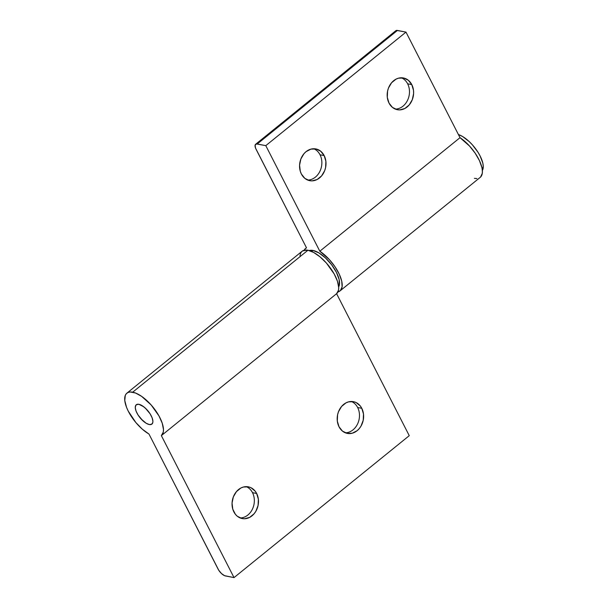 <?xml version="1.0" encoding="UTF-8"?>
<svg xmlns="http://www.w3.org/2000/svg" width="608" height="608" viewBox="0 0 608 608"><rect width="100%" height="100%" fill="white"/><g stroke="black" fill="none" stroke-linecap="round" stroke-linejoin="round"><path stroke-width="0.91" d="M338.671 286.87A23.621 9.941 -129 0 0 332.781 266.35A23.621 9.941 -129 0 0 312.991 250.443L311.714 251.476L312.991 250.443A23.621 9.941 -129 0 0 309.274 250.572L312.991 250.443L318.934 252.905L325.462 257.921L331.596 264.723L336.391 272.278L339.12 279.429L339.37 285.099L338.534 287.09M407.649 83.813A16.158 13.11 -79.1 0 1 407.497 100.404A16.158 13.11 -79.1 0 1 395.299 109.098A16.158 13.11 100.9 0 0 407.497 100.404A16.158 13.11 100.9 0 0 407.649 83.813L411.791 84.611A16.158 13.11 -79.1 0 1 411.038 102.334A16.158 13.11 -79.1 0 1 397.328 109.706A16.158 13.11 -79.1 0 1 389.006 103.064L392.449 107.396L397.1 109.66L399.661 109.896L404.776 108.536L409.214 104.933L412.315 99.644L413.607 93.472L413.493 90.349L411.791 84.611L408.348 80.286L403.697 78.022L398.544 78.166L396.021 79.146L391.575 82.749L388.474 88.031L387.585 91.063L387.296 97.333L389.006 103.064A16.158 13.11 -79.1 0 1 389.751 85.348A16.158 13.11 -79.1 0 1 403.461 77.976A16.158 13.11 -79.1 0 1 411.791 84.611L407.649 83.813A16.158 13.11 100.9 0 0 401.356 77.778A16.158 13.11 -79.1 0 1 407.649 83.813M320.028 154.782A16.158 13.11 -79.1 0 1 319.884 171.365A16.158 13.11 -79.1 0 1 307.686 180.067A16.158 13.11 100.9 0 0 319.884 171.365A16.158 13.11 100.9 0 0 320.028 154.782L324.17 155.58A16.158 13.11 -79.1 0 1 323.426 173.295A16.158 13.11 -79.1 0 1 309.715 180.667A16.158 13.11 -79.1 0 1 301.393 174.032L304.828 178.357L309.48 180.622L312.048 180.857L317.156 179.497L321.602 175.894L324.702 170.612L325.592 167.58L325.88 161.31L324.17 155.58L320.728 151.248L316.076 148.983L310.924 149.127L306.052 151.658L303.962 153.71L300.861 159L299.569 165.171L300.299 171.289L301.393 174.032A16.158 13.11 -79.1 0 1 302.138 156.309A16.158 13.11 -79.1 0 1 315.848 148.937A16.158 13.11 -79.1 0 1 324.17 155.58L320.028 154.782A16.158 13.11 100.9 0 0 313.736 148.747A16.158 13.11 -79.1 0 1 320.028 154.782M340.032 290.905L480.221 177.361A27.345 11.514 -129 0 0 478.762 159.235A27.345 11.514 -129 0 0 460.013 137.674L319.823 251.218A27.345 11.514 51 0 1 338.572 272.779A27.345 11.514 51 0 1 340.032 290.905A27.345 11.514 51 0 1 337.949 291.916L340.351 290.632L342.106 286.847L341.734 281.17L339.279 274.223L335.008 266.768L329.392 259.631L319.823 251.218L265.795 145.646L256.454 143.944L255.109 145.183L255.527 148.063L306.508 247.828L304.942 249.06L303.916 250.906M474.392 178.357L476.847 178.554M480.533 177.088L482.296 173.303L482.38 170.666L481.924 167.626L479.469 160.672L475.19 153.224L469.574 146.087L460.013 137.674L405.984 32.102L396.636 30.4L395.299 31.639M257.23 143.99L397.419 30.446A7.456 3.139 -129 0 0 395.823 30.719L255.641 144.263A7.456 3.139 51 0 1 257.23 143.99L397.419 30.446L405.984 32.102L460.013 137.674L319.823 251.218L265.795 145.646L405.984 32.102L265.795 145.646L257.23 143.99M304.19 250.238A27.345 11.514 51 0 1 305.611 248.406A27.345 11.514 51 0 1 306.508 247.828L256.052 149.226A7.456 3.139 51 0 1 255.641 144.263M482.364 170.491A23.621 9.941 -129 0 0 477.272 151.134A23.621 9.941 -129 0 0 458.394 134.52L462.62 136.526L469.156 141.542L472.332 144.78L477.903 152.099L480.077 155.891L482.813 163.05L483.254 166.128L482.228 170.704M246.217 486.636A16.158 13.11 -79.1 0 1 252.51 492.67A16.158 13.11 100.9 0 0 246.217 486.636M233.875 511.921A16.158 13.11 -79.1 0 1 234.62 494.205A16.158 13.11 -79.1 0 1 248.33 486.833A16.158 13.11 -79.1 0 1 256.652 493.476L252.51 492.67L256.652 493.476L255.117 491.082L250.998 487.722L248.558 486.879L243.405 487.023L240.89 488.004L236.444 491.606L233.343 496.896L232.051 503.067L232.78 509.185L235.402 514.307L237.31 516.253L241.961 518.518L244.53 518.753L249.637 517.393L254.083 513.79L255.839 511.313L258.073 505.468L258.362 499.206L256.652 493.476A16.158 13.11 -79.1 0 1 255.907 511.191A16.158 13.11 -79.1 0 1 242.197 518.563A16.158 13.11 -79.1 0 1 233.875 511.921M351.356 401.478A16.158 13.11 -79.1 0 1 357.648 407.512A16.158 13.11 100.9 0 0 351.356 401.478M339.013 426.763A16.158 13.11 -79.1 0 1 339.758 409.047A16.158 13.11 -79.1 0 1 353.468 401.675A16.158 13.11 -79.1 0 1 361.79 408.318L357.648 407.512L361.79 408.318L360.263 405.924L356.136 402.564L353.696 401.721L348.544 401.865L346.028 402.846L341.582 406.448L338.481 411.738L337.592 414.77L337.303 421.032L339.013 426.763L342.456 431.095L347.107 433.36L352.26 433.215L357.132 430.684L359.222 428.632L360.977 426.155L363.212 420.31L363.5 414.048L361.79 408.318A16.158 13.11 -79.1 0 1 361.046 426.033A16.158 13.11 -79.1 0 1 347.335 433.405A16.158 13.11 -79.1 0 1 339.013 426.763M138.913 404.312A12.434 5.236 51 0 1 149.842 413.44A12.434 5.236 51 0 1 151.909 424.088A12.434 5.236 51 0 1 149.256 424.536L151.597 424.293L152.79 422.552L152.897 421.192L152.099 417.749L150.077 413.805L147.144 409.952L143.746 406.782L138.913 404.312L136.572 404.556L135.812 405.255L135.272 407.664L136.07 411.099L138.092 415.044L142.698 420.599L146.133 423.244L149.256 424.536A12.434 5.236 51 0 1 138.328 415.408A12.434 5.236 51 0 1 136.26 404.768A12.434 5.236 51 0 1 138.913 404.312A12.434 5.236 51 0 1 149.842 413.44A12.434 5.236 51 0 1 151.909 424.088A12.434 5.236 51 0 1 149.256 424.536A12.434 5.236 51 0 1 138.328 415.408A12.434 5.236 51 0 1 136.26 404.768A12.434 5.236 51 0 1 138.913 404.312L137.613 404.236L135.812 405.255L135.272 407.664L136.07 411.099L138.092 415.044L141.026 418.897L146.133 423.244L149.256 424.536L151.597 424.293L152.79 422.552L152.897 421.192L152.099 417.749L150.077 413.805L145.472 408.249L142.036 405.612L138.913 404.312M161.363 435.624L336.596 293.687A27.345 11.514 -129 0 0 331.93 270.248A27.345 11.514 -129 0 0 307.937 250.245L132.696 392.183A27.345 11.514 51 0 1 156.697 412.178A27.345 11.514 51 0 1 161.363 435.624L234.019 577.6L224.557 575.67L221.51 573.58L218.751 570.251L148.975 434.044L142.318 429.18L135.865 422.56L128.227 411.099L126.54 407.33L124.769 400.52L125.294 395.367L126.403 393.604L128.045 392.472L130.165 391.985L135.47 392.996L141.634 396.363L151.172 404.981L158.969 415.918L162.222 423.176L163.476 429.468L163.301 432.022L161.363 435.624L336.596 293.687L409.252 435.67L234.019 577.6L161.363 435.624M299.98 255.763L300.527 253.43L301.636 251.674L303.278 250.542L307.937 250.245L313.705 252.472L320.097 256.903L326.405 263.051L334.202 273.988L337.455 281.246L338.709 287.531L338.534 290.092L336.596 293.687L409.252 435.67L234.019 577.6L225.454 575.943A7.456 3.139 51 0 1 218.059 569.05L148.975 434.044A27.345 11.514 51 0 1 128.919 412.414A27.345 11.514 51 0 1 126.874 393.178A27.345 11.514 51 0 1 132.696 392.183L307.937 250.245A27.345 11.514 -129 0 0 302.108 251.241L126.874 393.178M345.306 432.797A16.158 13.11 100.9 0 0 357.504 424.103A16.158 13.11 100.9 0 0 357.648 407.512A16.158 13.11 -79.1 0 1 357.504 424.103A16.158 13.11 -79.1 0 1 345.306 432.797M240.168 517.955A16.158 13.11 100.9 0 0 252.366 509.261A16.158 13.11 100.9 0 0 252.51 492.67A16.158 13.11 -79.1 0 1 252.366 509.261A16.158 13.11 -79.1 0 1 240.168 517.955M306.455 247.722L305.611 248.406"/></g></svg>
